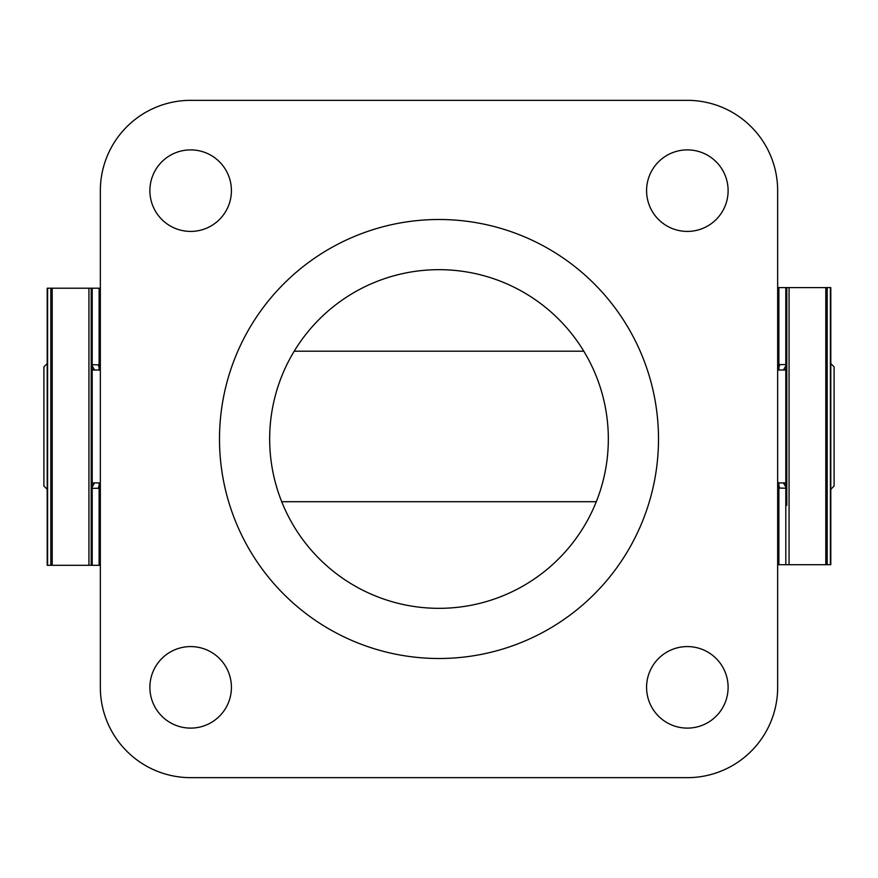 <?xml version="1.0" encoding="UTF-8"?>
<svg xmlns="http://www.w3.org/2000/svg" width="878" height="878" viewBox="0 0 878 878"><rect width="100%" height="100%" fill="white"/><g stroke="black" fill="none" stroke-linecap="round" stroke-linejoin="round"><path stroke-width="1.32" d="M779.873 364.6L778.885 367.202M783.483 370.011L785.81 365.852M777.656 564.708L830.61 564.708M777.656 287.611L786.798 287.611L786.798 346.986M786.798 505.333L786.798 287.611L830.61 287.611M778.885 485.721L779.873 488.091M785.81 487.06L783.483 482.9M777.656 488.014L778.885 487.872L778.885 564.708M777.656 364.304L778.885 364.447L778.885 287.611M777.656 369.55L778.885 369.594L778.885 364.447M778.885 487.872L778.885 482.724L777.656 482.768M785.81 287.611L785.81 364.6L778.885 364.6M778.885 488.069L785.81 488.201L785.81 564.708M219.5 439A219.5 219.5 0 0 0 439 658.5A219.5 219.5 0 0 0 658.5 439A219.5 219.5 0 0 0 439 219.5A219.5 219.5 0 0 0 219.5 439M608.333 439A169.333 169.333 0 0 1 439 608.333A169.333 169.333 0 0 1 269.667 439A169.333 169.333 0 0 1 439 269.667A169.333 169.333 0 0 1 608.333 439M728.114 190.647A40.761 40.761 0 0 1 687.353 231.419A40.761 40.761 0 0 1 646.581 190.647A40.761 40.761 0 0 1 687.353 149.886A40.761 40.761 0 0 1 728.114 190.647M231.419 190.647A40.761 40.761 0 0 1 190.647 231.419A40.761 40.761 0 0 1 149.886 190.647A40.761 40.761 0 0 1 190.647 149.886A40.761 40.761 0 0 1 231.419 190.647M728.114 687.353A40.761 40.761 0 0 1 687.353 728.114A40.761 40.761 0 0 1 646.581 687.353A40.761 40.761 0 0 1 687.353 646.581A40.761 40.761 0 0 1 728.114 687.353M231.419 687.353A40.761 40.761 0 0 1 190.647 728.114A40.761 40.761 0 0 1 149.886 687.353A40.761 40.761 0 0 1 190.647 646.581A40.761 40.761 0 0 1 231.419 687.353M100.344 190.647L100.344 687.353A90.313 90.313 0 0 0 190.647 777.656L687.353 777.656A90.313 90.313 0 0 0 777.656 687.353L777.656 190.647A90.313 90.313 0 0 0 687.353 100.344L190.647 100.344A90.313 90.313 0 0 0 100.344 190.647M98.127 488.311L99.115 485.721M94.517 482.9L92.19 487.06M100.344 288.204L47.39 288.204M100.344 565.3L91.202 565.3L91.202 288.204M99.115 367.202L98.127 364.82M92.19 365.852L94.517 370.011M100.344 364.908L99.115 365.039L99.115 288.204M100.344 488.607L99.115 488.475L99.115 565.3M99.115 483.317L100.344 483.317L99.115 483.317L99.115 488.475M99.115 365.039L99.115 370.187L100.344 370.143M92.19 565.3L92.19 488.311L99.115 488.311M99.115 364.842L92.19 364.71L92.19 288.204M91.202 565.3L47.39 565.3M47.203 489.342L43.9 486.039L43.9 366.883L47.203 363.569M830.797 363.569L834.1 366.883L834.1 486.039L830.797 489.342M786.798 351.2L785.81 351.2L785.81 501.711L786.798 501.711M91.202 351.2L92.19 351.2L92.19 501.711L91.202 501.711M777.897 488.014L777.897 564.708M777.897 287.611L777.897 364.304M789.07 287.611L789.07 564.708M825.803 287.611L825.803 564.708M827.186 287.611L827.186 564.708M830.39 287.611L830.39 564.708M100.103 364.908L100.103 288.204M100.103 565.3L100.103 488.607M88.93 565.3L88.93 288.204M52.197 565.3L52.197 288.204M50.814 565.3L50.814 288.204M47.61 565.3L47.61 288.204M830.797 287.611L830.797 564.708M777.656 482.724L778.885 482.724M777.656 369.594L778.885 369.594M47.203 565.3L47.203 288.204M100.344 370.187L99.115 370.187M777.656 370.011L785.81 370.011M294.218 351.2L583.782 351.2M92.19 370.011L99.115 370.011M92.19 482.9L100.344 482.9M281.717 501.711L596.283 501.711M778.885 482.9L785.81 482.9"/></g></svg>
